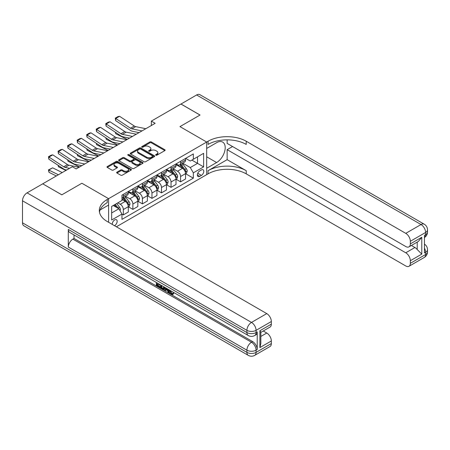 <?xml version="1.0" encoding="UTF-8"?>
<svg xmlns="http://www.w3.org/2000/svg" width="450" height="450" viewBox="0 0 450 450"><rect width="100%" height="100%" fill="white"/><g stroke="black" fill="none" stroke-linecap="round" stroke-linejoin="round"><path stroke-width="0.67" d="M155.835 155.205A0.743 0.427 0 0 0 156.881 155.205L164.841 150.609A1.057 0.613 0 0 0 165.156 150.176A1.057 0.613 0 0 0 164.841 149.743L151.357 141.958A1.057 0.613 0 0 0 149.856 141.958L141.896 146.554A0.743 0.427 0 0 0 141.683 146.857A0.743 0.427 0 0 0 141.896 147.161A0.743 0.427 0 0 0 142.948 147.161L143.977 146.565A3.392 1.958 0 0 1 148.77 146.565L149.895 147.218A3.392 1.958 0 0 1 150.891 148.601A3.392 1.958 0 0 1 149.895 149.985L148.866 150.581A0.743 0.427 0 0 0 148.646 150.879A0.743 0.427 0 0 0 148.866 151.183A0.743 0.427 0 0 0 149.912 151.183L150.947 150.587A3.392 1.958 0 0 1 155.739 150.587L156.864 151.239A3.392 1.958 0 0 1 157.854 152.623A3.392 1.958 0 0 1 156.864 154.007L155.835 154.603A0.743 0.427 0 0 0 155.616 154.907A0.743 0.427 0 0 0 155.835 155.205L155.835 154.603M114.469 225.675A3.454 1.997 120 0 0 114.705 225.551A3.454 1.997 120 0 0 116.966 222.508A3.454 1.997 120 0 0 116.438 219.741A3.454 1.997 120 0 0 114.705 219.909A3.454 1.997 120 0 0 112.275 224.409M116.966 172.153A1.057 0.613 0 0 0 116.657 172.586A1.057 0.613 0 0 0 116.966 173.019L120.752 175.202A1.057 0.613 0 0 0 122.248 175.202L131.091 170.1A1.057 0.613 0 0 0 131.4 169.667A1.057 0.613 0 0 0 131.091 169.234L117.602 161.449A1.057 0.613 0 0 0 116.106 161.449L107.263 166.551A1.057 0.613 0 0 0 106.954 166.984A1.057 0.613 0 0 0 107.263 167.417L111.836 170.055A1.057 0.613 0 0 0 113.332 170.055L117.118 167.873A1.057 0.613 0 0 0 117.427 167.439A1.057 0.613 0 0 0 117.118 167.006L114.851 165.696A2.835 1.637 0 0 1 114.019 164.537A2.835 1.637 0 0 1 115.768 163.029A2.835 1.637 0 0 1 118.856 163.384L127.738 168.508A2.835 1.637 0 0 1 128.565 169.667A2.835 1.637 0 0 1 126.816 171.18A2.835 1.637 0 0 1 123.728 170.82L122.248 169.971A1.057 0.613 0 0 0 120.752 169.971L116.966 172.153L116.966 173.019L120.752 170.848L120.752 169.971M22.5 222.817L246.915 352.384A6.474 3.741 120 0 0 248.254 355.348L23.839 225.782A6.474 3.741 -60 0 1 22.5 222.817L22.5 200.784A6.474 3.741 -60 0 1 27.079 192.853L42.727 183.819L61.813 194.833L81.883 183.246L61.847 194.811L42.767 183.842M42.767 183.797L72.343 166.719L76.163 168.924L155.166 123.311L151.346 121.106L180.922 104.029L200.008 115.048L179.972 126.613L206.685 142.037L108.602 198.669L81.883 183.246L108.602 198.669L107.229 199.463A26.989 15.581 0 0 0 99.321 210.476A26.989 15.581 0 0 0 107.229 221.496L266.76 313.599A6.474 3.741 60 0 1 271.339 321.531L256.072 330.345L256.072 332.55L257.22 331.892A6.474 3.741 60 0 1 255.876 334.856L254.728 335.514A6.474 3.741 -120 0 0 256.072 332.55A6.474 3.741 0 0 1 246.915 332.55L246.915 330.345L22.5 200.784M144.051 161.747A1.057 0.613 0 0 0 145.553 161.747L154.389 156.645A1.057 0.613 0 0 0 154.699 156.212A1.057 0.613 0 0 0 154.389 155.779L140.906 147.994A1.057 0.613 0 0 0 139.404 147.994L130.567 153.096A1.057 0.613 0 0 0 130.252 153.529A1.057 0.613 0 0 0 130.567 153.962L144.051 161.747M128.278 155.368A0.743 0.427 0 0 1 129.032 155.469L142.729 163.378L133.898 168.474A1.057 0.613 0 0 1 132.401 168.474L118.913 160.689L118.913 159.823A1.057 0.613 0 0 0 118.603 160.256A1.057 0.613 0 0 0 118.913 160.689M118.913 159.823L122.698 157.641A1.057 0.613 0 0 1 124.194 157.641L129.668 160.796A1.057 0.613 0 0 0 131.164 160.796L133.672 159.351A1.057 0.613 0 0 0 133.987 158.917A1.057 0.613 0 0 0 133.672 158.484L127.98 155.194A0.743 0.427 0 0 1 127.761 154.896A0.743 0.427 0 0 1 128.222 154.496A0.743 0.427 0 0 1 129.032 154.592L142.74 162.506A1.057 0.613 0 0 1 143.049 162.939A1.057 0.613 0 0 1 142.74 163.373L142.74 162.506M201.42 169.937L199.738 170.904A3.347 1.929 120 0 0 197.556 173.852A3.347 1.929 120 0 0 198.067 176.535A3.347 1.929 120 0 0 199.738 176.372L201.42 175.399A3.347 1.929 120 0 0 203.608 172.451A3.347 1.929 120 0 0 203.091 169.768A3.347 1.929 120 0 0 201.42 169.937M108.602 222.289L108.602 198.669L108.602 205.059L100.086 209.976M116.387 226.783L208.058 173.857A26.989 15.581 180 0 1 246.223 173.857L405.759 265.961A6.474 3.741 -120 0 0 408.994 266.282A6.474 3.741 -120 0 0 410.338 263.317L425.604 254.503L425.604 252.304L424.457 252.962L424.457 235.333L425.604 234.675L425.604 232.47L410.338 241.284L410.338 243.883L421.785 237.274L421.785 254.109L417.206 249.531L417.206 242.106M180.962 104.006L200.047 115.026L179.972 126.613L206.685 142.037L206.685 174.651L206.685 168.261L216.607 162.534A12.144 7.009 120 0 0 224.544 151.83A12.144 7.009 120 0 0 222.683 142.099A12.144 7.009 120 0 0 216.607 142.701L206.685 148.427L206.685 142.037L208.058 141.244A26.989 15.581 180 0 1 246.223 141.244L405.759 233.353L421.026 224.539L196.611 94.972L180.962 104.051M185.659 158.366L190.277 161.032L193.326 159.272L193.326 153.939L121.961 195.143L121.961 200.475L111.656 206.426L111.656 219.999L121.961 214.048L121.961 219.381L193.326 178.178L193.326 172.845L190.277 167.558L182.683 163.176M193.326 159.272L203.631 153.321L203.631 166.894L193.326 172.845M151.346 121.106L151.346 125.516M191.88 160.11L197.528 163.367L197.528 156.847L203.631 153.321M190.277 167.558L197.528 163.367L203.631 166.894M111.656 212.946L118.907 208.761L113.259 205.498M121.961 214.093L123.334 214.886L123.334 209.554A4.32 2.492 -120 0 0 120.279 204.266L117.838 202.854M123.334 214.886L128.295 212.023L128.295 206.691A4.32 2.492 -120 0 0 125.241 201.403L121.961 199.507M128.407 206.797L132.874 209.379L132.874 204.047A4.32 2.492 -120 0 0 129.819 198.759L125.438 196.228M132.874 209.379L137.835 206.511L137.835 201.178A4.32 2.492 -120 0 0 134.781 195.891L128.295 192.144M137.947 201.291L142.414 203.867L142.414 198.534A4.32 2.492 -120 0 0 139.365 193.247L134.977 190.716M142.414 203.867L147.375 201.004L147.375 195.671A4.32 2.492 -120 0 0 144.326 190.384L137.835 186.638M147.493 195.784L151.959 198.36L151.959 193.028A4.32 2.492 -120 0 0 148.905 187.74L144.518 185.209M151.959 198.36L156.921 195.497L156.921 190.164A4.32 2.492 -120 0 0 153.866 184.877L147.375 181.131M157.033 190.271L161.499 192.853L161.499 187.521A4.32 2.492 -120 0 0 158.445 182.233L154.063 179.702M161.499 192.853L166.461 189.99L166.461 184.657A4.32 2.492 -120 0 0 163.406 179.364L156.921 175.618M166.573 184.764L171.039 187.341L171.039 182.008A4.32 2.492 -120 0 0 167.985 176.721L163.603 174.189M171.039 187.341L176.001 184.477L176.001 179.145A4.32 2.492 -120 0 0 172.946 173.857L166.461 170.111M176.113 179.257L180.579 181.834L180.579 176.501A4.32 2.492 -120 0 0 177.531 171.214L173.143 168.683M180.579 181.834L185.541 178.971L185.541 173.638A4.32 2.492 -120 0 0 182.492 168.351L176.001 164.604M176.113 163.873L177.531 164.689A4.32 2.492 -120 0 0 179.685 164.903A4.32 2.492 -120 0 0 180.579 162.928L180.579 161.297M166.573 169.386L167.985 170.201A4.32 2.492 -120 0 0 170.145 170.415A4.32 2.492 -120 0 0 171.039 168.435L171.039 166.804M157.033 174.893L158.445 175.708A4.32 2.492 -120 0 0 160.605 175.922A4.32 2.492 -120 0 0 161.499 173.947L161.499 172.316M147.493 180.399L148.905 181.215A4.32 2.492 -120 0 0 151.065 181.429A4.32 2.492 -120 0 0 151.959 179.454L151.959 177.823M137.947 185.912L139.365 186.727A4.32 2.492 -120 0 0 141.519 186.941A4.32 2.492 -120 0 0 142.414 184.961L142.414 183.33M128.407 191.419L129.819 192.234A4.32 2.492 -120 0 0 131.979 192.448A4.32 2.492 -120 0 0 132.874 190.474L132.874 188.843M185.659 173.745L193.326 178.178M179.685 164.903L184.646 162.039A4.32 2.492 -120 0 0 185.541 160.065L185.541 158.434M170.145 170.415L175.106 167.552A4.32 2.492 -120 0 0 176.001 165.572L176.001 163.941M160.605 175.922L165.566 173.059A4.32 2.492 -120 0 0 166.461 171.079L166.461 169.453M151.065 181.429L156.026 178.566A4.32 2.492 -120 0 0 156.921 176.591L156.921 174.96M141.519 186.941L146.481 184.072A4.32 2.492 -120 0 0 147.375 182.098L147.375 180.467M131.979 192.448L136.941 189.585A4.32 2.492 -120 0 0 137.835 187.605L137.835 185.974M121.961 198.129A4.32 2.492 -120 0 0 122.439 197.955L127.401 195.092A4.32 2.492 -120 0 0 128.295 193.118L128.295 191.486M122.439 197.955A4.32 2.492 -120 0 0 123.334 195.981L123.334 194.349M118.907 208.761L121.961 214.048M156.127 155.312L156.864 154.89A3.392 1.958 0 0 0 157.854 153.506L157.854 152.623M150.891 148.601L150.891 149.479A3.392 1.958 0 0 1 149.895 150.862L149.164 151.29M164.841 149.743L164.841 150.609L151.357 142.841A1.057 0.613 0 0 0 149.856 142.841L142.194 147.268M154.389 155.779L154.389 156.645L140.906 148.877A1.057 0.613 0 0 0 139.404 148.877L130.579 153.973M152.516 156.516A0.743 0.427 0 0 0 152.736 156.212A0.743 0.427 0 0 0 152.516 155.908L140.681 149.074A0.743 0.427 0 0 0 139.629 149.074L138.544 149.704A3.392 1.958 0 0 0 137.554 151.088A3.392 1.958 0 0 0 138.544 152.471L146.638 157.14A3.392 1.958 0 0 0 151.431 157.14L152.516 156.516L152.516 157.399A0.743 0.427 0 0 0 152.736 157.095L152.736 156.212M137.554 151.088L137.554 151.971A3.392 1.958 0 0 0 138.544 153.354L138.544 152.471M152.516 157.399L151.431 158.023A3.392 1.958 0 0 1 146.638 158.023L138.544 153.354M118.929 160.701L122.698 158.524L122.698 157.641M133.987 158.917L133.987 159.795A1.057 0.613 0 0 1 133.672 160.228L131.164 161.679A1.057 0.613 0 0 1 129.668 161.679L124.194 158.524A1.057 0.613 0 0 0 122.698 158.524M135.343 164.076A2.835 1.637 0 0 0 138.431 164.43A2.835 1.637 0 0 0 140.181 162.917A2.835 1.637 0 0 0 139.348 161.758L136.221 159.953A1.057 0.613 0 0 0 134.724 159.953L132.216 161.404A1.057 0.613 0 0 0 131.901 161.837A1.057 0.613 0 0 0 132.216 162.27L135.343 164.076L135.343 164.959A2.835 1.637 0 0 0 138.431 165.313A2.835 1.637 0 0 0 140.181 163.8L140.181 162.917M131.901 161.837L131.901 162.72A1.057 0.613 0 0 0 132.216 163.148L132.216 162.27M135.343 164.959L132.216 163.148M128.565 169.667L128.565 170.544A2.835 1.637 0 0 1 126.816 172.058A2.835 1.637 0 0 1 123.728 171.703L122.248 170.848A1.057 0.613 0 0 0 120.752 170.848M114.019 164.537L114.019 165.42A2.835 1.637 0 0 0 114.851 166.579L114.851 165.696M117.118 167.006L117.118 167.873L114.851 166.579M131.074 170.106L117.602 162.326A1.057 0.613 0 0 0 116.106 162.326L107.28 167.422L107.263 166.551M185.541 173.812L186.458 173.284L187.222 171.079A2.863 1.654 -120 0 0 186.311 168.643L183.189 164.481A8.258 4.77 -120 0 0 182.289 163.401M179.184 166.444A8.258 4.77 -120 0 0 177.497 164.672M128.812 137.987L129.313 138.234M115.678 132.463L115.757 133.751L115.296 132.21M127.249 139.427L115.757 133.751M185.282 172.063L185.676 171.203A2.863 1.654 -120 0 0 184.86 169.481L181.738 165.319A8.258 4.77 -120 0 0 180.838 164.239M180.067 164.683A6.857 3.96 60 0 1 181.192 165.966L183.836 169.487M179.921 164.768A8.258 4.77 60 0 1 180.821 165.847L182.897 168.615M141.998 130.911L131.906 128.841A5.4 3.116 60 0 1 130.461 128.205L115.757 118.491L115.622 120.611L130.326 130.326A8.094 4.674 -120 0 0 132.491 131.276L139.039 132.621M145.811 128.706L135.726 126.636A5.4 3.116 60 0 1 134.28 126.006L119.576 116.286L115.757 118.491L115.301 118.142L117.973 116.601L119.576 116.286M115.622 120.611L115.301 118.142M176.001 179.325L176.917 178.796L177.683 176.591A2.863 1.654 -120 0 0 176.766 174.156L173.649 169.993A8.258 4.77 -120 0 0 172.749 168.913M169.644 171.951A8.258 4.77 -120 0 0 167.957 170.184M119.272 143.494L119.773 143.741M106.138 137.97L106.217 139.258L105.756 137.717M117.709 144.934L106.217 139.258M175.742 177.57L176.136 176.709A2.863 1.654 -120 0 0 175.314 174.994L172.198 170.826A8.258 4.77 -120 0 0 171.298 169.751M170.528 170.19A6.857 3.96 60 0 1 171.653 171.472L174.291 174.994M170.381 170.28A8.258 4.77 60 0 1 171.281 171.354L173.357 174.127M166.461 184.832L167.377 184.303L168.137 182.098A2.863 1.654 -120 0 0 167.226 179.662L164.109 175.5A8.258 4.77 -120 0 0 163.204 174.42M160.104 177.458A8.258 4.77 -120 0 0 158.411 175.691M109.733 149.006L110.228 149.254M96.598 143.483L96.677 144.765L96.216 143.229M108.169 150.441L96.677 144.765M166.202 183.077L166.596 182.222A2.863 1.654 -120 0 0 165.774 180.501L162.658 176.338A8.258 4.77 -120 0 0 161.758 175.258M160.987 175.703A6.857 3.96 60 0 1 162.112 176.979L164.751 180.506M160.841 175.787A8.258 4.77 60 0 1 161.741 176.867L163.817 179.634M156.921 190.339L157.832 189.81L158.597 187.605A2.863 1.654 -120 0 0 157.686 185.169L154.564 181.007A8.258 4.77 -120 0 0 153.664 179.927M150.564 182.97A8.258 4.77 -120 0 0 148.871 181.198M100.187 154.513L100.688 154.761M87.058 148.989L87.137 150.278L86.676 148.736M98.629 155.953L87.137 150.278M156.656 188.589L157.056 187.729A2.863 1.654 -120 0 0 156.234 186.007L153.118 181.845A8.258 4.77 -120 0 0 152.213 180.765M151.447 181.209A6.857 3.96 60 0 1 152.572 182.492L155.211 186.013M151.301 181.294A8.258 4.77 60 0 1 152.201 182.374L154.271 185.141M132.457 136.418L122.366 134.353A5.4 3.116 60 0 1 120.921 133.718L106.217 123.998L106.082 126.118L120.78 135.832A8.094 4.674 -120 0 0 122.951 136.783L129.499 138.127M136.271 134.218L126.186 132.148A5.4 3.116 60 0 1 124.734 131.513L110.036 121.798L106.217 123.998L105.761 123.649L108.433 122.108L110.036 121.798M106.082 126.118L105.761 123.649M122.912 141.93L112.826 139.86A5.4 3.116 60 0 1 111.381 139.224L96.677 129.51L96.536 131.625L111.24 141.345A8.094 4.674 -120 0 0 113.411 142.296L119.953 143.634M126.731 139.725L116.64 137.655A5.4 3.116 60 0 1 115.194 137.019L100.491 127.305L96.677 129.51L96.216 129.161L98.888 127.614L100.491 127.305M96.536 131.625L96.216 129.161M113.372 147.437L103.286 145.367A5.4 3.116 60 0 1 101.835 144.731L87.137 135.017L86.996 137.138L101.7 146.852A8.094 4.674 -120 0 0 103.871 147.803L110.413 149.147M117.191 145.232L107.1 143.162A5.4 3.116 60 0 1 105.654 142.532L90.951 132.812L87.137 135.017L86.676 134.668L89.347 133.127L90.951 132.812M86.996 137.138L86.676 134.668M147.375 195.846L148.292 195.317L149.057 193.118A2.863 1.654 -120 0 0 148.146 190.682L145.024 186.519A8.258 4.77 -120 0 0 144.124 185.439M141.019 188.477A8.258 4.77 -120 0 0 139.331 186.705M90.647 160.02L91.147 160.268M77.518 154.496L77.591 155.784L77.13 154.243M89.083 161.46L77.591 155.784M147.116 194.096L147.51 193.236A2.863 1.654 -120 0 0 146.694 191.52L143.572 187.352A8.258 4.77 -120 0 0 142.672 186.278M141.902 186.716A6.857 3.96 60 0 1 143.032 187.999L145.671 191.52M141.756 186.806A8.258 4.77 60 0 1 142.656 187.881L144.731 190.648M103.832 152.944L93.741 150.874A5.4 3.116 60 0 1 92.295 150.244L77.591 140.524L77.456 142.644L92.16 152.359A8.094 4.674 -120 0 0 94.326 153.309L100.873 154.654M107.651 150.744L97.56 148.674A5.4 3.116 60 0 1 96.114 148.039L81.411 138.324L77.591 140.524L77.136 140.175L79.808 138.634L81.411 138.324M77.456 142.644L77.136 140.175M227.143 159.666L208.058 170.685A26.989 15.581 180 0 1 246.223 170.685L227.143 159.666L227.143 149.664L232.56 146.537M227.143 139.854L227.143 143.404L405.759 246.527A6.474 3.741 -120 0 0 408.994 246.847A6.474 3.741 -120 0 0 410.338 243.883M421.785 254.109L410.338 260.719L410.338 263.317M410.338 260.719A6.474 3.741 -120 0 0 405.759 252.787L414.917 247.5A6.474 3.741 60 0 1 417.206 249.531M227.143 149.664L405.759 252.787M196.611 94.972A6.474 3.741 -60 0 1 199.851 94.652L424.26 224.218A6.474 3.741 120 0 0 421.026 224.539A6.474 3.741 60 0 1 425.604 232.47A6.474 3.741 180 0 0 427.5 229.826A6.474 6.474 0 0 0 424.26 224.218M410.338 241.284A6.474 3.741 -120 0 0 405.759 233.353M411.396 245.464L414.917 247.5M208.058 141.244L208.058 144.422A26.989 15.581 180 0 1 246.223 144.422L246.223 141.244M408.994 246.847L418.359 241.442L421.785 237.274M170.404 290.543L171.821 293.501L172.356 293.692M169.858 290.256L169.796 290.891L171.214 293.856L172.102 293.968L173.104 292.922L173.751 293.468L172.603 294.677L171.27 294.502C169.864 293.546 169.155 292.219 169.149 290.526L169.2 289.873M166.123 289.834L165.218 290.936L164.531 290.543L165.684 287.848M168.593 289.524L169.504 292.708L168.896 293.062L168.21 292.663L167.687 290.739L165.735 289.609L165.218 290.936M157.607 284.102L157.607 285.227L160.307 286.785L160.307 287.398L159.694 287.747L156.347 285.817L156.347 282.454M160.014 284.569L159.401 285.137L156.994 283.748L156.994 285.581L157.607 285.227M68.299 229.427L246.915 332.55A6.474 3.741 120 0 0 248.254 335.514L69.638 232.391A6.474 3.741 -60 0 1 68.299 229.427L68.299 247.056A6.474 3.741 -60 0 1 72.877 239.124L74.025 238.461L252.636 341.584A6.474 3.741 60 0 1 257.22 349.515L257.22 331.892M74.025 238.461L74.025 234.922M164.947 287.415L164.312 289.147L163.699 289.502L160.577 288.259L160.577 284.895M259.886 330.744L260.837 332.179L260.837 343.502L259.886 347.58L259.886 330.744L271.339 324.135L271.339 321.531M271.339 324.135A6.474 3.741 60 0 1 269.994 327.099L260.837 332.387M263.239 331.003L266.76 333.034A6.474 3.741 60 0 1 271.339 340.971L259.886 347.58M257.22 349.515L256.072 350.179L256.072 352.384L271.339 343.569L271.339 340.971M271.339 343.569A6.474 3.741 60 0 1 269.994 346.534L254.728 355.348A6.474 3.741 -120 0 0 256.072 352.384A6.474 3.741 0 0 1 246.915 352.384L246.915 350.179L68.299 247.056M107.229 199.463L107.229 202.635A26.989 15.581 0 0 0 99.461 212.068M156.994 285.581L159.694 287.139L160.307 286.785M159.694 287.139L159.694 287.747M156.994 282.825L159.671 284.372M159.401 284.529L159.401 285.137M164.284 287.038L163.699 289.502M161.224 285.266L161.224 288.022L163.249 288.816L163.643 286.667M164.334 287.752L164.931 287.409M161.831 285.621L161.831 287.668L163.856 288.461M161.224 288.022L161.831 287.668M162.169 288.568L162.776 288.214M167.737 289.029L168.896 293.062M166.292 288.197L165.932 289.114L167.496 290.014L167.136 288.681M166.674 288.416L166.539 288.759L167.271 289.181M165.932 289.114L166.539 288.759M171.214 293.856L171.821 293.501M169.796 290.891L170.381 290.554M172.496 293.271L173.143 293.822L173.751 293.468M173.143 293.822L172.603 294.677M137.835 201.358L138.752 200.829L139.517 198.624A2.863 1.654 -120 0 0 138.6 196.189L135.484 192.026A8.258 4.77 -120 0 0 134.584 190.946M131.479 193.984A8.258 4.77 -120 0 0 129.791 192.218M81.107 165.532L81.608 165.78M67.972 160.009L68.051 161.291L67.59 159.756M79.543 166.967L68.051 161.291M137.576 199.603L137.97 198.748A2.863 1.654 -120 0 0 137.154 197.027L134.032 192.864A8.258 4.77 -120 0 0 133.132 191.784M132.362 192.229A6.857 3.96 60 0 1 133.487 193.506L136.125 197.027M132.216 192.313A8.258 4.77 60 0 1 133.116 193.393L135.191 196.161M128.295 206.865L129.212 206.336L129.971 204.131A2.863 1.654 -120 0 0 129.06 201.696L125.944 197.533A8.258 4.77 -120 0 0 125.038 196.453M58.432 165.516L58.511 166.804L58.05 165.263M65.886 170.443L58.511 166.804M128.036 205.116L128.43 204.255A2.863 1.654 -120 0 0 127.609 202.534L124.492 198.371A8.258 4.77 -120 0 0 123.593 197.291M122.822 197.736A6.857 3.96 60 0 1 123.947 199.013L126.585 202.539M122.676 197.82A8.258 4.77 60 0 1 123.576 198.9L125.651 201.667M120.049 210.746L120.431 209.644A2.863 1.654 -120 0 0 119.52 207.208L116.736 203.49M52.65 167.828L48.831 170.032L48.971 172.311L48.454 169.898L52.65 167.828L62.224 172.558M48.454 169.898L58.41 174.763M56.346 175.956L48.971 172.311M118.328 208.429A2.863 1.654 -120 0 0 118.069 208.041L115.284 204.328M114.57 204.744L116.567 207.411M114.367 204.857L116.066 207.124M94.292 158.456L84.201 156.386A5.4 3.116 60 0 1 82.755 155.751L68.051 146.036L67.916 148.151L82.62 157.871A8.094 4.674 -120 0 0 84.786 158.822L91.333 160.161M98.106 156.251L88.02 154.181A5.4 3.116 60 0 1 86.569 153.546L71.871 143.831L68.051 146.036L67.596 145.688L70.267 144.141L71.871 143.831M67.916 148.151L67.596 145.688M84.752 163.963L74.661 161.893A5.4 3.116 60 0 1 73.215 161.257L58.511 151.543L58.371 153.664L73.074 163.378A8.094 4.674 -120 0 0 75.246 164.329L81.793 165.673M88.566 161.758L78.474 159.688A5.4 3.116 60 0 1 77.029 159.058L62.325 149.338L58.511 151.543L58.05 151.194L60.722 149.653L62.325 149.338M58.371 153.664L58.05 151.194M69.576 168.317L65.121 167.4A5.4 3.116 60 0 1 63.675 166.77L48.971 157.05L48.831 159.171L63.534 168.885A8.094 4.674 -120 0 0 65.706 169.836L66.617 170.027M79.026 167.271L68.934 165.201A5.4 3.116 60 0 1 67.489 164.565L52.785 154.851L48.971 157.05L48.51 156.701L51.182 155.16L52.785 154.851M48.831 159.171L48.51 156.701M120.279 204.266L125.241 201.403M129.819 198.759L134.781 195.891M139.365 193.247L144.326 190.384M148.905 187.74L153.866 184.877M158.445 182.233L163.406 179.364M167.985 176.721L172.946 173.857M177.531 171.214L182.492 168.351M180.579 162.928L185.541 160.065M180.579 176.501L185.541 173.638M171.039 182.008L176.001 179.145M171.039 168.435L176.001 165.572M161.499 187.521L166.461 184.657M161.499 173.947L166.461 171.079M151.959 193.028L156.921 190.164M151.959 179.454L156.921 176.591M142.414 198.534L147.375 195.671M142.414 184.961L147.375 182.098M132.874 204.047L137.835 201.178M132.874 190.474L137.835 187.605M123.334 209.554L128.295 206.691M123.334 195.981L128.295 193.118M197.758 173.289L201.42 175.399M197.376 175.005L199.738 176.372M156.864 154.89L156.864 154.007M148.866 151.183L148.866 150.581M149.895 150.862L149.895 149.985M141.896 147.161L141.896 146.554M149.856 142.841L149.856 141.958M151.357 142.841L151.357 141.958M130.567 153.962L130.567 153.096M139.404 148.877L139.404 147.994M140.906 148.877L140.906 147.994M146.638 158.023L146.638 157.14M151.431 158.023L151.431 157.14M124.194 158.524L124.194 157.641M129.668 161.679L129.668 160.796M131.164 161.679L131.164 160.796M133.672 160.228L133.672 159.351M129.032 155.469L129.032 154.592M122.248 170.848L122.248 169.971M123.728 171.703L123.728 170.82M116.106 162.326L116.106 161.449M117.602 162.326L117.602 161.449M131.091 170.1L131.091 169.234M185.327 172.221L187.2 171.135M181.738 165.319L183.189 164.481M179.488 166.618L180.821 165.847M184.86 169.481L186.311 168.643M184.629 170.601L185.676 171.203M131.906 128.841L135.726 126.636M130.461 128.205L134.28 126.006M175.787 177.727L177.66 176.648M172.198 170.826L173.649 169.993M169.948 172.125L171.281 171.354M175.314 174.994L176.766 174.156M175.089 176.107L176.136 176.709M166.247 183.234L168.12 182.154M162.658 176.338L164.109 175.5M160.408 177.638L161.741 176.867M165.774 180.501L167.226 179.662M165.549 181.614L166.596 182.222M156.707 188.747L158.58 187.661M153.118 181.845L154.564 181.007M150.868 183.144L152.201 182.374M156.234 186.007L157.686 185.169M156.009 187.127L157.056 187.729M122.366 134.353L126.186 132.148M120.921 133.718L124.734 131.513M112.826 139.86L116.64 137.655M111.381 139.224L115.194 137.019M103.286 145.367L107.1 143.162M101.835 144.731L105.654 142.532M147.161 194.254L149.04 193.174M143.572 187.352L145.024 186.519M141.322 188.651L142.656 187.881M146.694 191.52L148.146 190.682M146.464 192.634L147.51 193.236M93.741 150.874L97.56 148.674M92.295 150.244L96.114 148.039M208.058 170.685L208.058 173.857M246.223 170.685L246.223 173.857M424.457 248.141A6.474 3.741 60 0 1 425.604 252.304A6.474 3.741 180 0 0 427.5 249.654A6.474 6.474 0 0 0 424.457 244.164M424.26 257.468A6.474 6.474 0 0 0 427.5 251.859A6.474 3.741 0 0 1 425.604 254.503A6.474 3.741 60 0 1 424.26 257.468L408.994 266.282M425.604 234.675A6.474 3.741 60 0 1 424.457 237.51A6.474 6.474 0 0 0 427.5 232.031A6.474 3.741 0 0 1 425.604 234.675M206.685 156.803L216.607 162.534M27.079 192.853L251.494 322.414L266.76 313.599M72.877 239.124L251.494 342.248L252.636 341.584M260.837 336.454L266.76 333.034M251.494 322.414A6.474 3.741 120 0 0 246.915 330.345A6.474 3.741 180 0 0 256.072 330.345A6.474 3.741 -120 0 0 251.494 322.414M251.494 342.248A6.474 3.741 120 0 0 246.915 350.179A6.474 3.741 180 0 0 256.072 350.179A6.474 3.741 -120 0 0 251.494 342.248M137.621 199.761L139.494 198.681M134.032 192.864L135.484 192.026M131.782 194.164L133.116 193.393M137.154 197.027L138.6 196.189M136.924 198.141L137.97 198.748M128.081 205.268L129.954 204.188M124.492 198.371L125.944 197.533M122.242 199.671L123.576 198.9M127.609 202.534L129.06 201.696M127.384 203.653L128.43 204.255M119.689 210.116L120.414 209.694M118.069 208.041L119.52 207.208M84.201 156.386L88.02 154.181M82.755 155.751L86.569 153.546M74.661 161.893L78.474 159.688M73.215 161.257L77.029 159.058M65.121 167.4L68.934 165.201M63.675 166.77L67.489 164.565M427.5 249.654L427.5 251.859M427.5 229.826L427.5 232.031M248.254 335.514A6.474 6.474 0 0 0 254.728 335.514M248.254 355.348A6.474 6.474 0 0 0 254.728 355.348"/></g></svg>
